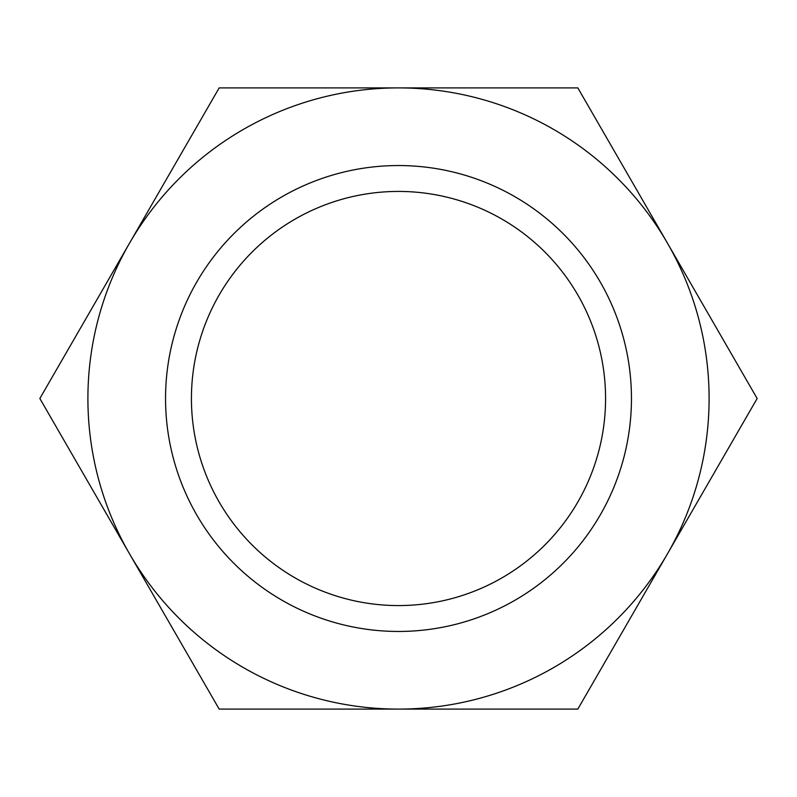 <?xml version="1.0" encoding="UTF-8"?>
<svg xmlns="http://www.w3.org/2000/svg" width="797" height="797" viewBox="0 0 797 797"><rect width="100%" height="100%" fill="white"/><g stroke="black" fill="none" stroke-linecap="round" stroke-linejoin="round"><path stroke-width="1.2" d="M191.429 398.5A207.071 207.071 0 0 0 398.5 605.571A207.071 207.071 0 0 0 605.571 398.5A207.071 207.071 0 0 0 398.5 191.429A207.071 207.071 0 0 0 191.429 398.5M165.547 398.5A232.953 232.953 0 0 0 398.5 631.453A232.953 232.953 0 0 0 631.453 398.5A232.953 232.953 0 0 0 398.5 165.547A232.953 232.953 0 0 0 165.547 398.5M757.15 398.5L577.825 87.899L398.5 87.899A310.601 310.601 0 0 0 129.512 553.795A310.601 310.601 0 0 0 398.5 709.101L577.825 709.101L667.487 553.795A310.601 310.601 0 0 0 398.5 87.899L219.175 87.899L39.85 398.5L219.175 709.101L398.5 709.101A310.601 310.601 0 0 0 667.487 553.795L757.15 398.5"/></g></svg>
